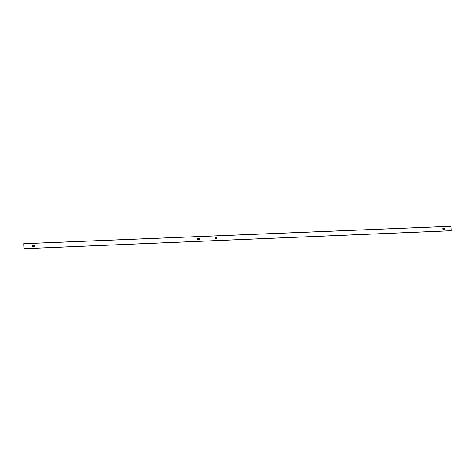 <?xml version="1.0" encoding="UTF-8"?>
<svg xmlns="http://www.w3.org/2000/svg" width="475" height="475" viewBox="0 0 475 475"><rect width="100%" height="100%" fill="white"/><g stroke="black" fill="none" stroke-linecap="round" stroke-linejoin="round"><path stroke-width="0.71" d="M216.606 237.773L216.653 238.676L216.564 237.773L214.837 237.844L216.564 237.773M216.642 238.676L214.908 238.747L214.872 237.844M197.458 239.471L197.404 238.563L199.173 238.492L199.221 239.4L197.458 239.471M199.197 239.4L199.138 238.492L197.416 238.563M444.327 229.217L442.801 229.283L442.765 228.433L444.291 228.374L444.327 229.217M444.196 229.223L444.137 228.38L442.736 228.439M34.426 246.24L32.502 246.323L32.472 245.373L34.396 245.296L34.426 246.24M34.384 245.296L32.526 245.373L32.538 246.323M23.964 248.734L23.756 243.675L451.036 226.266L451.25 230.702L23.964 248.734L451.226 230.755M197.018 239.186L197.006 238.883M199.458 239.287L199.429 238.587M199.476 238.628L199.506 239.24M32.252 245.462L32.288 246.252M32.211 246.192L32.181 245.527M216.861 238.581L216.832 237.85M216.891 237.904L216.921 238.521M444.155 229.223L444.291 228.374M444.327 228.422L444.363 229.164M23.952 248.674L451.25 230.702M23.75 243.74L451.06 226.32M23.756 243.675L451.036 226.266"/></g></svg>
